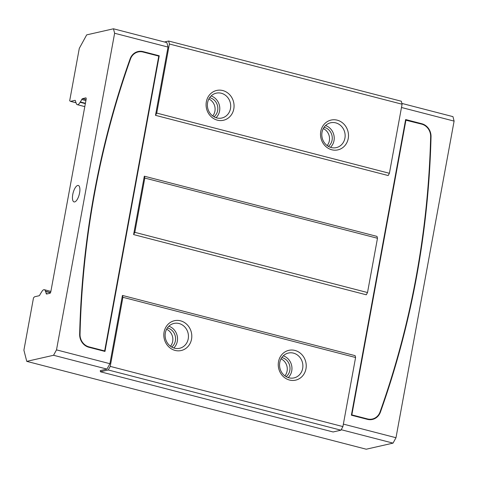 <?xml version="1.0" encoding="UTF-8"?>
<svg xmlns="http://www.w3.org/2000/svg" width="478" height="478" viewBox="0 0 478 478"><rect width="100%" height="100%" fill="white"/><g stroke="black" fill="none" stroke-linecap="round" stroke-linejoin="round"><path stroke-width="0.72" d="M405.947 120.062L351.838 414.886L367.504 418.937A12.147 11.066 77.2 0 0 372.356 419.021A12.147 11.066 77.2 0 0 380.058 411.934A848.701 773.249 77.2 0 0 430.648 136.714A12.147 11.066 77.2 0 0 421.692 124.137L405.607 120.139L351.491 414.964L367.164 419.015A12.147 11.066 77.2 0 0 372.009 419.098A12.147 11.066 77.2 0 0 372.183 419.057M351.838 414.886L351.491 414.964M405.613 119.709L421.429 123.802A12.571 11.454 -102.8 0 1 430.696 136.816A849.125 773.637 -102.8 0 1 380.076 412.179A12.571 11.454 -102.8 0 1 372.278 419.475M431.036 136.738A849.125 773.637 -102.8 0 1 380.416 412.102A12.571 11.454 -102.8 0 1 372.446 419.439A12.571 11.454 -102.8 0 1 367.427 419.349L351.378 415.197L405.643 119.548L421.769 123.724A12.571 11.454 -102.8 0 1 431.036 136.738L430.696 136.816M168.023 47.077L114.618 33.257L113.477 28.788L166.876 42.608L168.023 47.077L155.493 115.335L388.172 175.546L389.403 173.293L156.724 113.083L169.403 44.006L168.638 41.024L164.444 41.98M109.91 363.692L106.958 369.094L100.296 370.605L100.416 371.765L108.267 369.978L110.233 366.381L122.912 297.298L122.44 295.434L109.91 363.692L56.506 349.878L114.618 33.257M122.44 295.434L355.118 355.65L355.59 357.508L342.911 426.591L340.945 430.188L333.094 431.975L100.416 371.765M343.371 424.106L395.987 437.723L393.036 443.124L366.238 449.212L26.756 361.362L53.554 355.274L56.506 349.878M401.478 107.49L454.1 121.107L395.987 437.723M159.228 55.783L104.969 351.432L88.92 347.279A12.571 11.454 -102.8 0 1 79.647 334.271A849.125 773.637 -102.8 0 1 130.112 58.866A12.571 11.454 -102.8 0 1 138.082 51.528A12.571 11.454 -102.8 0 1 143.101 51.612L159.228 55.783L158.887 55.86L104.658 351.354M144.326 176.191L376.999 236.401L377.477 238.265L367.516 292.542L366.285 294.789L133.607 234.579L134.838 232.332L144.798 178.055L144.326 176.191L133.607 234.579M104.664 350.924L158.774 56.099L143.024 52.024A12.147 11.066 77.2 0 0 138.178 51.941A12.147 11.066 77.2 0 0 130.47 59.033A848.701 773.249 77.2 0 0 80.035 334.295A12.147 11.066 77.2 0 0 88.992 346.867L104.664 350.924L88.651 346.944A12.147 11.066 77.2 0 1 79.695 334.373A848.701 773.249 77.2 0 1 130.13 59.111A12.147 11.066 77.2 0 1 137.837 52.018A12.147 11.066 77.2 0 1 138.005 51.983M137.915 51.564A12.571 11.454 -102.8 0 1 142.761 51.69L158.887 55.86M77.687 185.476A8.49 3.167 104.5 0 1 78.302 185.476A8.49 3.167 104.5 0 1 79.24 194.492A8.49 3.167 104.5 0 1 74.048 201.919A8.49 3.167 104.5 0 1 72.919 193.692A8.49 3.167 104.5 0 1 77.687 185.476M171.698 347.04A10.618 9.674 77.2 0 0 175.295 336.195A10.618 9.674 77.2 0 0 167.366 327.968M170.455 346.227A10.618 9.674 77.2 0 0 166.595 329.24M173.795 347.978A12.739 11.609 77.2 0 0 177.183 335.771A12.739 11.609 77.2 0 0 168.854 326.217M165.346 332.897A12.739 11.609 77.2 0 0 179.609 348.283A12.739 11.609 77.2 0 0 188.105 333.286A12.739 11.609 77.2 0 0 173.962 323.433A12.739 11.609 77.2 0 0 165.346 332.897M164.079 332.073A15.29 13.928 -102.8 0 1 187.029 324.58A15.29 13.928 -102.8 0 1 182.321 350.219A15.29 13.928 -102.8 0 1 164.079 332.073M302.664 368.43A12.739 11.609 -102.8 0 1 294.042 377.895A12.739 11.609 -102.8 0 1 279.899 368.042A12.739 11.609 -102.8 0 1 288.395 353.045A12.739 11.609 -102.8 0 1 302.664 368.43M305.974 368.789A15.29 13.928 -102.8 0 1 283.024 376.282A15.29 13.928 -102.8 0 1 287.732 350.643A15.29 13.928 -102.8 0 1 305.974 368.789M283.287 355.829A12.739 11.609 -102.8 0 1 291.735 370.91A12.739 11.609 -102.8 0 1 288.228 377.59M281.799 357.58A10.618 9.674 -102.8 0 1 289.829 370.42A10.618 9.674 -102.8 0 1 286.131 376.652M281.028 358.853A10.618 9.674 -102.8 0 1 287.099 371.042A10.618 9.674 -102.8 0 1 284.888 375.839M213.959 116.775A10.618 9.674 77.2 0 0 217.556 105.931A10.618 9.674 77.2 0 0 209.627 97.703M212.716 115.957A10.618 9.674 77.2 0 0 208.856 98.976M216.056 117.713A12.739 11.609 77.2 0 0 219.444 105.501A12.739 11.609 77.2 0 0 211.115 95.953M207.607 102.627A12.739 11.609 77.2 0 0 221.87 118.012A12.739 11.609 77.2 0 0 230.366 103.021A12.739 11.609 77.2 0 0 216.229 93.168A12.739 11.609 77.2 0 0 207.607 102.627M206.341 101.802A15.29 13.928 -102.8 0 1 229.291 94.315A15.29 13.928 -102.8 0 1 224.588 119.954A15.29 13.928 -102.8 0 1 206.341 101.802M344.925 138.16A12.739 11.609 -102.8 0 1 336.303 147.624A12.739 11.609 -102.8 0 1 322.16 137.772A12.739 11.609 -102.8 0 1 330.656 122.78A12.739 11.609 -102.8 0 1 344.925 138.16M348.235 138.524A15.29 13.928 -102.8 0 1 325.285 146.011A15.29 13.928 -102.8 0 1 329.993 120.372A15.29 13.928 -102.8 0 1 348.235 138.524M325.548 125.565A12.739 11.609 -102.8 0 1 334.002 140.646A12.739 11.609 -102.8 0 1 330.489 147.326M324.06 127.315A10.618 9.674 -102.8 0 1 332.09 140.15A10.618 9.674 -102.8 0 1 328.392 146.388M323.289 128.588A10.618 9.674 -102.8 0 1 329.36 140.771A10.618 9.674 -102.8 0 1 327.149 145.569M113.477 28.788L86.679 34.876L79.294 48.374L69.68 100.762L70.397 101.318A1.273 0.478 -75.5 0 0 70.463 101.348A1.273 0.478 -75.5 0 0 70.559 101.348L74.95 100.35A2.121 0.795 104.5 0 1 75.106 100.35A2.121 0.795 104.5 0 1 75.47 100.936A11.209 4.183 -75.5 0 0 76.116 102.907A2.037 0.759 104.5 0 1 76.211 103.158A6.794 2.533 -75.5 0 0 77.299 104.67A6.794 2.533 -75.5 0 0 80.095 102.274A2.037 0.759 104.5 0 1 80.292 101.957A11.209 4.183 -75.5 0 0 81.756 99.508A2.121 0.795 104.5 0 1 82.539 98.629L85.98 97.847L86.231 98.815L50.758 292.076L50.118 293.247L46.677 294.024A2.121 0.795 104.5 0 1 46.521 294.024A2.121 0.795 104.5 0 1 46.163 293.444A11.209 4.183 -75.5 0 0 45.512 291.472A2.037 0.759 104.5 0 1 45.416 291.221A6.794 2.533 -75.5 0 0 44.329 289.71A6.794 2.533 -75.5 0 0 41.532 292.106A2.037 0.759 104.5 0 1 41.335 292.422A11.209 4.183 -75.5 0 0 39.877 294.866A2.121 0.795 104.5 0 1 39.088 295.751L34.691 296.748A1.273 0.478 -75.5 0 0 34.506 296.862L33.514 297.806L23.9 350.189L26.756 361.362M106.958 369.094L53.554 355.274M341.208 429.71L393.036 443.124M401.879 103.421L452.959 116.638L454.1 121.107M155.493 115.335L156.724 113.083M340.945 430.188L108.267 369.978M110.233 366.381L342.911 426.591M122.912 297.298L355.59 357.508M134.838 232.332L367.516 292.542M144.798 178.055L377.477 238.265M169.403 44.006L402.082 104.216L389.403 173.293M168.638 41.024L401.317 101.234L402.082 104.216M367.504 418.937L367.164 419.015M380.416 412.102L380.076 412.179M421.769 123.724L421.429 123.802M130.47 59.033L130.13 59.111M80.035 334.295L79.695 334.373M88.992 346.867L88.651 346.944M143.101 51.612L142.761 51.69M46.163 293.444L47.609 293.815M45.512 291.472L50.399 292.733M45.416 291.221L50.507 292.536M82.539 98.629L86.094 99.549M81.756 99.508L85.903 100.583M80.292 101.957L85.413 103.284M80.095 102.274L85.347 103.636M70.559 101.348L76.044 102.77L70.541 101.354M372.356 419.021L372.009 419.098M138.178 51.941L137.837 52.018M44.329 289.71L50.883 291.407M77.299 104.67L84.797 106.612M70.463 101.348L76.056 102.8"/></g></svg>
